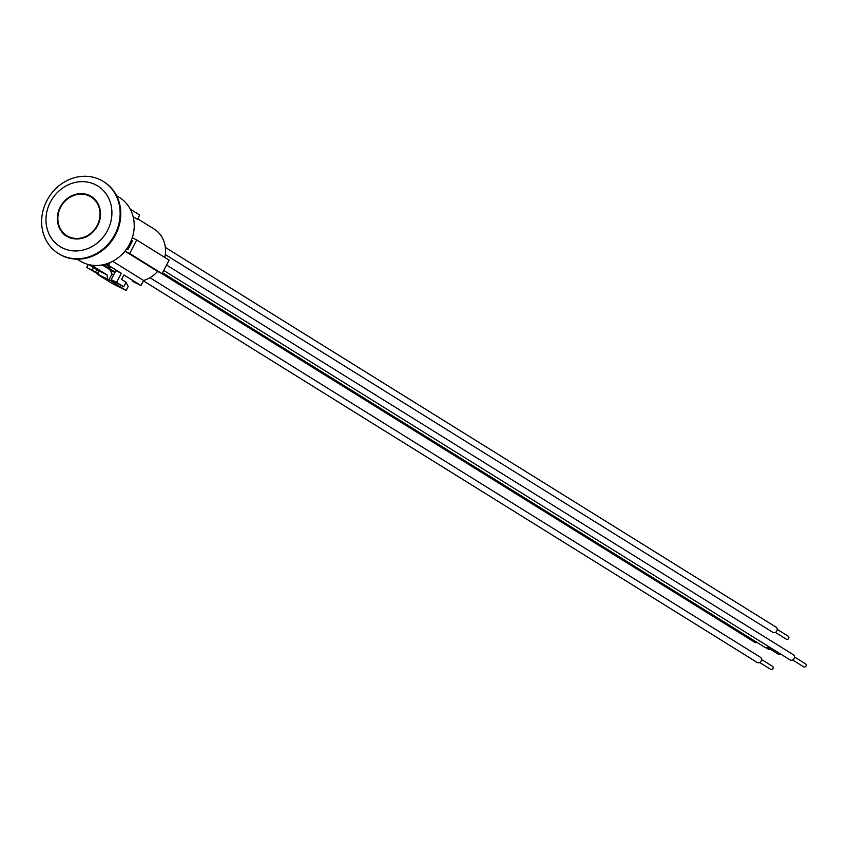 <?xml version="1.0" encoding="UTF-8"?>
<svg xmlns="http://www.w3.org/2000/svg" width="848" height="848" viewBox="0 0 848 848"><rect width="100%" height="100%" fill="white"/><g stroke="black" fill="none" stroke-linecap="round" stroke-linejoin="round"><path stroke-width="1.27" d="M131.938 241.934A24.974 22.313 -58.1 0 0 132.193 241.182M91.372 196.535A23.352 20.871 -58.1 0 0 60.462 207.103A23.352 20.871 -58.1 0 0 66.716 236.2M60.25 206.976A23.352 20.871 121.9 0 1 91.277 196.471A23.352 20.871 121.9 0 1 96.661 227.317A23.352 20.871 121.9 0 1 66.61 236.136A23.352 20.871 121.9 0 1 60.25 206.976M77.104 259.159L79.945 260.93A37.376 33.39 -58.1 0 0 82.383 262.297A37.376 33.39 -58.1 0 0 128.832 245.485A37.376 33.39 -58.1 0 0 119.42 197.457L116.568 195.687M58.788 253.775A42.464 37.937 -58.1 0 0 59.106 253.976A42.464 37.937 -58.1 0 0 61.872 255.524A42.464 37.937 -58.1 0 0 114.66 236.422A42.464 37.937 -58.1 0 0 103.954 181.854A42.464 37.937 -58.1 0 0 103.636 181.652M61.226 255.121A42.464 37.937 -58.1 0 0 114.014 236.02A42.464 37.937 -58.1 0 0 103.308 181.451A42.464 37.937 -58.1 0 0 100.541 179.903A42.464 37.937 -58.1 0 0 47.764 198.994A42.464 37.937 -58.1 0 0 58.459 253.573A42.464 37.937 -58.1 0 0 61.226 255.121M62.423 247.892A35.669 31.864 -58.1 0 0 107.484 230.55A35.669 31.864 -58.1 0 0 95.453 184.716A35.669 31.864 -58.1 0 0 50.403 202.057A35.669 31.864 -58.1 0 0 62.423 247.892M131.334 240.323L132.489 240.896L127.921 249.619L126.606 248.962M105.926 264.057L108.555 265.371L110.017 262.562M132.256 237.747L136.729 239.984L129.659 253.52L125.165 251.273A28.874 25.8 121.9 0 1 121.985 254.421M794.534 656.988L805.6 663.878A1.77 1.579 121.9 0 1 803.734 666.878A1.77 1.579 121.9 0 1 803.406 666.592M789.52 659.426A3.053 2.735 -58.1 0 0 794.025 658.758A3.053 2.735 -58.1 0 0 793.315 654.72L166.579 265.032M777.256 629.396L788.322 636.286A1.77 1.579 121.9 0 1 786.425 639.265M772.761 632.29A3.053 2.735 -58.1 0 0 776.037 627.128L165.328 247.404M780.595 654.009A1.77 1.579 121.9 0 1 778.591 654.327L767.525 647.448M162.53 272.791L764.949 647.363A3.053 2.735 -58.1 0 0 768.627 646.568M761.525 659.49L772.592 666.369A1.77 1.579 121.9 0 1 770.726 669.369L759.66 662.489M143.407 280.836L757.084 662.405A3.053 2.735 -58.1 0 0 760.317 657.211L149.979 277.72M770.185 649.102A1.77 1.579 121.9 0 1 768.108 648.996M754.243 641.851A3.053 2.735 -58.1 0 0 757.073 642.466M132.299 241.245L131.228 240.578M88.817 264.629L98.421 270.607L98.792 274.826L100.138 275.664L97.69 274.445L98.167 273.533L92.146 270.13L93.503 267.544M95.442 272.176L96.799 269.6M132.118 281.07A2.205 1.972 -58.1 0 0 132.405 281.25L140.959 285.522L123.925 274.932L121.561 279.437L126.098 282.257L123.744 286.772L116.611 282.342L121.328 273.31L115.89 270.607L111.173 279.628L114.469 281.674L108.841 279.999L111.978 273.989L113.685 274.837M108.841 279.999L107.484 279.162L107.113 274.943L94.34 267.003L95.124 265.488M102.248 264.947L109.89 269.643L111.978 273.989M88.245 264.491L86.719 267.417L92.146 270.13M86.719 267.417L97.965 273.915M114.893 272.515L109.996 269.929M111.756 280.317L123.744 286.772M111.173 279.628L116.611 282.342M111.279 281.229L126.14 290.461L112.54 283.677L97.69 274.445M98.792 274.826L107.484 279.162M121.328 273.31L108.555 265.371M105.544 264.173L110.357 267.544A2.205 1.972 121.9 0 1 109.509 266.632M107.113 274.943L98.421 270.607M90.195 264.936L94.34 267.003M126.14 290.461L128.175 286.55L126.023 282.416M137.715 218.837L154.082 229.013A28.874 25.8 121.9 0 1 164.766 257.41M136.729 239.984L169.144 260.135L162.063 273.671L157.569 271.424A28.874 25.8 121.9 0 1 143.588 280.497L140.959 285.522M112.678 261.279L143.588 280.497M157.569 271.424L125.165 251.273M162.063 273.671L129.659 253.52M133.147 216.696L137.44 219.367L139.708 215.021L130.242 209.127M60.685 207.188A22.811 20.384 121.9 0 1 97.213 203.361A22.811 20.384 121.9 0 1 78.917 238.352A22.811 20.384 121.9 0 1 60.685 207.188M103.318 264.735L115.127 272.07M66.812 236.263C63.377 235.278 52.989 224.815 60.42 207.071C68.752 194.372 79.108 190.885 91.478 196.598M103.954 181.854L103.308 181.451M59.106 253.976L58.459 253.573M803.734 666.878L792.668 659.988M790.092 659.914L163.738 270.459M786.456 639.286L775.39 632.396M772.814 632.322L165.275 254.559M768.405 649.239L765.945 647.713M754.752 642.275L161.406 273.342"/></g></svg>
